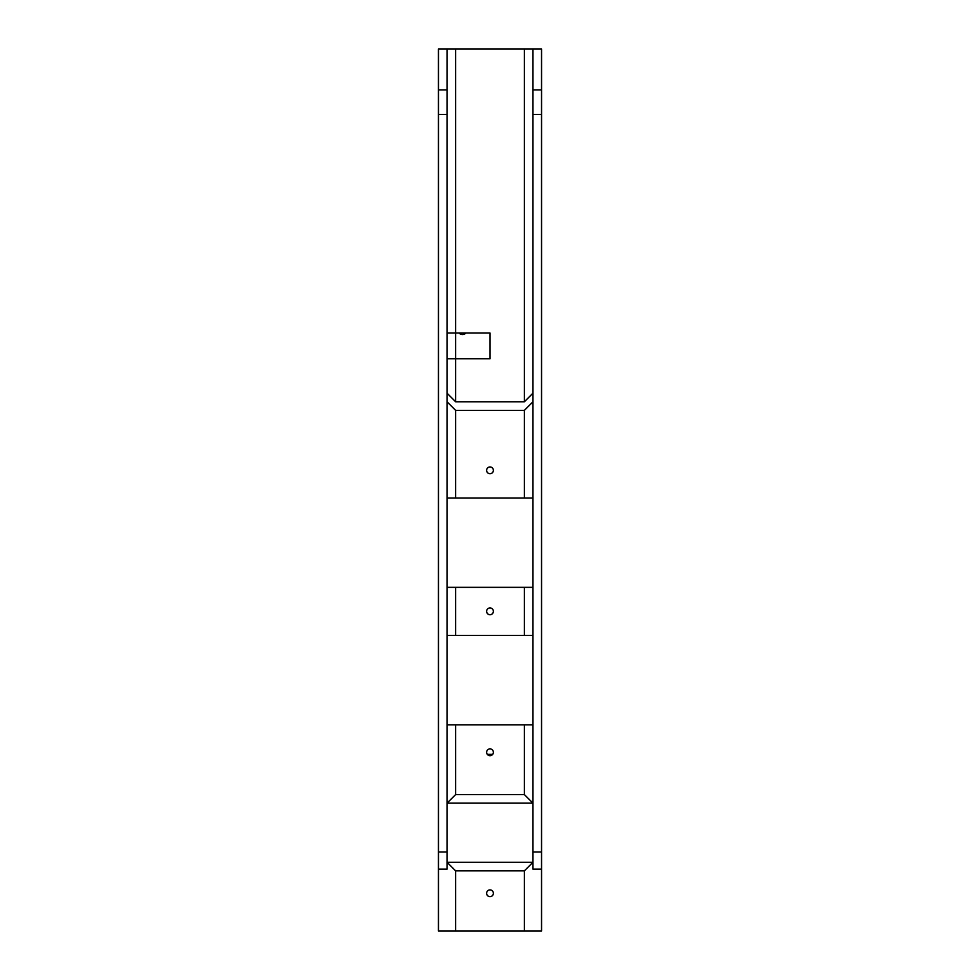 <?xml version="1.0" encoding="UTF-8"?>
<svg xmlns="http://www.w3.org/2000/svg" width="980" height="980" viewBox="0 0 980 980"><rect width="100%" height="100%" fill="white"/><g stroke="black" fill="none" stroke-linecap="round" stroke-linejoin="round"><path stroke-width="1.47" d="M465.941 333.004A4.606 4.606 0 0 1 459.069 333.004M455.639 401.776L447.039 393.176L447.039 358.778L490 358.778L490 333.004L447.039 333.004L447.039 49L455.639 49L455.639 401.776L524.361 401.776L524.361 49L541.548 49L541.548 89.927L532.961 89.927M532.961 851.963L541.548 851.963L541.548 89.927M447.039 49L438.452 49L438.452 114.403L447.039 114.403M447.039 89.927L438.452 89.927M487.317 754.367L492.683 754.367M490 755.678A3.381 3.381 0 0 0 493.381 752.297A3.381 3.381 0 0 0 490 748.916A3.381 3.381 0 0 0 486.619 752.297A3.381 3.381 0 0 0 490 755.678M490 614.705A3.381 3.381 0 0 0 493.381 611.324A3.381 3.381 0 0 0 490 607.943A3.381 3.381 0 0 0 486.619 611.324A3.381 3.381 0 0 0 490 614.705M490 473.72A3.381 3.381 0 0 0 493.381 470.339A3.381 3.381 0 0 0 490 466.958A3.381 3.381 0 0 0 486.619 470.339A3.381 3.381 0 0 0 490 473.72M490 896.651A3.381 3.381 0 0 0 493.381 893.27A3.381 3.381 0 0 0 490 889.889A3.381 3.381 0 0 0 486.619 893.27A3.381 3.381 0 0 0 490 896.651M532.961 49L532.961 401.776L524.361 410.363L455.639 410.363L455.639 497.999L447.039 497.999L447.039 587.351L455.639 587.351L455.639 635.457L447.039 635.457L447.039 724.808L455.639 724.808L455.639 794.572L524.361 794.572L524.361 724.808L532.961 724.808L532.961 401.776M541.548 851.963L541.548 869.138L532.961 869.138L532.961 724.808M541.548 869.138L541.548 931L438.452 931L438.452 114.403M447.039 724.808L447.039 803.159L455.639 794.572M447.039 587.351L447.039 635.457M524.361 794.572L532.961 803.159L447.039 803.159L447.039 869.138L438.452 869.138M532.961 635.457L524.361 635.457L524.361 587.351L532.961 587.351M524.361 724.808L455.639 724.808M455.639 635.457L524.361 635.457M524.361 587.351L455.639 587.351M455.639 410.363L447.039 401.776L447.039 497.999M455.639 870.865L447.039 862.265L532.961 862.265L524.361 870.865L455.639 870.865L455.639 931M524.361 931L524.361 870.865M532.961 497.999L524.361 497.999L524.361 410.363M455.639 497.999L524.361 497.999M455.639 49L524.361 49M532.961 393.176L524.361 401.776M447.039 401.776L447.039 393.176M532.961 114.403L541.548 114.403M447.039 333.004L447.039 358.778M438.452 851.963L447.039 851.963"/></g></svg>
